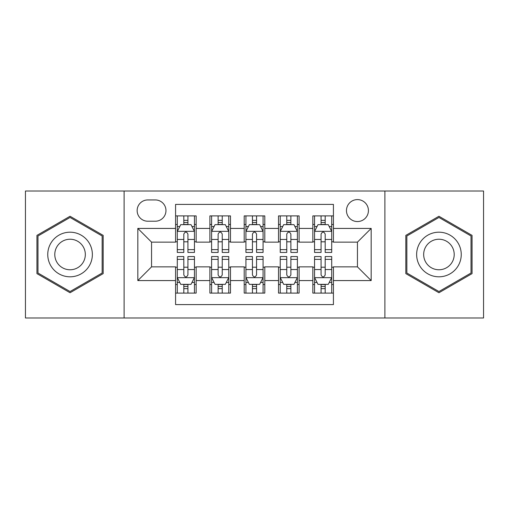 <?xml version="1.0" encoding="UTF-8"?>
<svg xmlns="http://www.w3.org/2000/svg" width="509" height="509" viewBox="0 0 509 509"><rect width="100%" height="100%" fill="white"/><g stroke="black" fill="none" stroke-linecap="round" stroke-linejoin="round"><path stroke-width="0.76" d="M357.445 199.598A10.982 10.982 0 0 0 346.464 210.58A10.982 10.982 0 0 0 357.445 221.555A10.982 10.982 0 0 0 368.427 210.58A10.982 10.982 0 0 0 357.445 199.598M384.893 317.985L483.55 317.985L483.55 191.015L384.893 191.015L384.893 317.985L124.107 317.985L124.107 191.015L25.45 191.015L25.45 317.985L124.107 317.985M333.42 215.899L312.838 215.899L312.838 228.42L299.107 228.42L299.107 242.144L312.838 242.144L312.838 228.42M299.107 228.42L299.107 215.899L278.518 215.899L278.518 228.42L264.795 228.42L264.795 242.144L278.518 242.144L278.518 228.42M264.795 228.42L264.795 215.899L244.205 215.899L244.205 228.42L230.482 228.42L230.482 242.144L244.205 242.144L244.205 228.42M230.482 228.42L230.482 215.899L209.893 215.899L209.893 242.144L196.162 242.144L196.162 215.899L175.58 215.899M175.58 293.101L196.162 293.101L196.162 266.856L209.893 266.856L209.893 293.101L230.482 293.101L230.482 266.856L244.205 266.856L244.205 280.58L230.482 280.58M244.205 280.58L244.205 293.101L264.795 293.101L264.795 266.856L278.518 266.856L278.518 280.58L264.795 280.58M278.518 280.58L278.518 293.101L299.107 293.101L299.107 266.856L312.838 266.856L312.838 280.58L299.107 280.58M147.782 221.218L155.328 221.218A10.638 10.638 0 0 0 165.966 210.58A10.638 10.638 0 0 0 155.328 199.942L147.782 199.942A10.638 10.638 0 0 0 137.144 210.58A10.638 10.638 0 0 0 147.782 221.218M384.893 191.015L124.107 191.015M333.42 228.42L333.42 204.402L175.58 204.402L175.58 242.144L151.555 242.144L151.555 266.856L175.58 266.856L175.58 304.598L333.42 304.598L333.42 266.856L357.445 266.856L357.445 242.144L333.42 242.144L333.42 228.42L371.169 228.42L371.169 280.58L333.42 280.58M175.58 280.58L137.831 280.58L137.831 228.42L175.58 228.42M312.838 280.58L312.838 293.101L333.42 293.101M175.58 224.475L177.291 224.475M183.813 224.475L187.929 224.475M194.451 224.475L196.162 224.475M175.58 241.8L177.291 241.8M183.813 241.8L187.929 241.8M194.451 241.8L196.162 241.8M175.58 267.2L177.291 267.2M183.813 267.2L187.929 267.2M194.451 267.2L196.162 267.2M175.58 284.525L177.291 284.525M183.813 284.525L187.929 284.525M194.451 284.525L196.162 284.525M209.893 241.8L211.604 241.8M218.126 241.8L222.242 241.8M228.764 241.8L230.482 241.8M209.893 224.475L211.604 224.475M218.126 224.475L222.242 224.475M228.764 224.475L230.482 224.475M209.893 267.2L211.604 267.2M218.126 267.2L222.242 267.2M228.764 267.2L230.482 267.2M209.893 284.525L211.604 284.525M218.126 284.525L222.242 284.525M228.764 284.525L230.482 284.525M244.205 267.2L245.923 267.2M252.439 267.2L256.561 267.2M263.077 267.2L264.795 267.2M244.205 284.525L245.923 284.525M252.439 284.525L256.561 284.525M263.077 284.525L264.795 284.525M244.205 224.475L245.923 224.475M252.439 224.475L256.561 224.475M263.077 224.475L264.795 224.475M244.205 241.8L245.923 241.8M252.439 241.8L256.561 241.8M263.077 241.8L264.795 241.8M278.518 267.2L280.236 267.2M286.758 267.2L290.874 267.2M297.396 267.2L299.107 267.2M278.518 284.525L280.236 284.525M286.758 284.525L290.874 284.525M297.396 284.525L299.107 284.525M278.518 224.475L280.236 224.475M286.758 224.475L290.874 224.475M297.396 224.475L299.107 224.475M278.518 241.8L280.236 241.8M286.758 241.8L290.874 241.8M297.396 241.8L299.107 241.8M312.838 267.2L314.549 267.2M321.071 267.2L325.187 267.2M331.709 267.2L333.42 267.2M312.838 284.525L314.549 284.525M321.071 284.525L325.187 284.525M331.709 284.525L333.42 284.525M312.838 224.475L314.549 224.475M321.071 224.475L325.187 224.475M331.709 224.475L333.42 224.475M312.838 241.8L314.549 241.8M321.071 241.8L325.187 241.8M331.709 241.8L333.42 241.8M151.555 242.144L137.831 228.42M151.555 266.856L137.831 280.58M371.169 228.42L357.445 242.144M371.169 280.58L357.445 266.856M70.057 292.739L103.174 273.619L103.174 235.381L70.057 216.261L36.947 235.381L36.947 273.619L70.057 292.739M472.053 235.381L438.943 216.261L405.826 235.381L405.826 273.619L438.943 292.739L472.053 273.619L472.053 235.381M187.929 220.359L183.813 220.359M194.451 249.645L187.929 249.645L187.929 252.439L194.451 252.439L194.451 231.512L191.015 224.647L180.72 224.647L177.291 231.512L177.291 252.439L183.813 252.439L183.813 249.645L177.291 249.645M177.291 231.512L177.291 215.899M194.451 231.512L194.451 215.899M183.813 224.647L183.813 215.899M187.929 215.899L187.929 224.647M187.929 249.645L187.929 234.083C186.561 231.436 185.187 231.436 183.813 234.083L183.813 249.645M183.813 288.641L187.929 288.641M177.291 259.355L183.813 259.355L183.813 256.561L177.291 256.561L177.291 277.488L180.72 284.353L191.015 284.353L194.451 277.488L194.451 256.561L187.929 256.561L187.929 259.355L194.451 259.355M194.451 277.488L194.451 293.101M177.291 277.488L177.291 293.101M187.929 284.353L187.929 293.101M183.813 293.101L183.813 284.353M183.813 259.355L183.813 274.917C185.181 277.564 186.555 277.564 187.929 274.917L187.929 259.355M70.057 232.193A22.307 22.307 0 0 0 47.757 254.5A22.307 22.307 0 0 0 70.057 276.807A22.307 22.307 0 0 0 92.364 254.5A22.307 22.307 0 0 0 70.057 232.193M70.057 239.23A15.27 15.27 0 0 0 54.787 254.5A15.27 15.27 0 0 0 70.057 269.77A15.27 15.27 0 0 0 85.327 254.5A15.27 15.27 0 0 0 70.057 239.23M102.144 273.021L70.057 291.549L37.978 273.021L37.978 235.979L70.057 217.451L102.144 235.979L102.144 273.021M419.626 243.347A22.307 22.307 0 0 0 427.789 273.817A22.307 22.307 0 0 0 458.259 265.653A22.307 22.307 0 0 0 450.096 235.183A22.307 22.307 0 0 0 419.626 243.347M425.715 246.865A15.27 15.27 0 0 0 431.308 267.721A15.27 15.27 0 0 0 452.164 262.135A15.27 15.27 0 0 0 446.578 241.279A15.27 15.27 0 0 0 425.715 246.865M471.022 235.979L471.022 273.021L438.943 291.549L406.856 273.021L406.856 235.979L438.943 217.451L471.022 235.979M222.242 220.359L218.126 220.359M228.764 249.645L222.242 249.645L222.242 252.439L228.764 252.439L228.764 231.512L225.334 224.647L215.04 224.647L211.604 231.512L211.604 252.439L218.126 252.439L218.126 249.645L211.604 249.645M211.604 231.512L211.604 215.899M228.764 231.512L228.764 215.899M218.126 224.647L218.126 215.899M222.242 215.899L222.242 224.647M222.242 249.645L222.242 234.083C220.874 231.436 219.5 231.436 218.126 234.083L218.126 249.645M256.561 220.359L252.439 220.359M263.077 249.645L256.561 249.645L256.561 252.439L263.077 252.439L263.077 231.512L259.647 224.647L249.353 224.647L245.923 231.512L245.923 252.439L252.439 252.439L252.439 249.645L245.923 249.645M245.923 231.512L245.923 215.899M263.077 231.512L263.077 215.899M252.439 224.647L252.439 215.899M256.561 215.899L256.561 224.647M256.561 249.645L256.561 234.083C255.187 231.436 253.813 231.436 252.439 234.083L252.439 249.645M290.874 220.359L286.758 220.359M297.396 249.645L290.874 249.645L290.874 252.439L297.396 252.439L297.396 231.512L293.96 224.647L283.666 224.647L280.236 231.512L280.236 252.439L286.758 252.439L286.758 249.645L280.236 249.645M280.236 231.512L280.236 215.899M297.396 231.512L297.396 215.899M286.758 224.647L286.758 215.899M290.874 215.899L290.874 224.647M290.874 249.645L290.874 234.083C289.5 231.436 288.132 231.436 286.758 234.083L286.758 249.645M325.187 220.359L321.071 220.359M331.709 249.645L325.187 249.645L325.187 252.439L331.709 252.439L331.709 231.512L328.28 224.647L317.985 224.647L314.549 231.512L314.549 252.439L321.071 252.439L321.071 249.645L314.549 249.645M314.549 231.512L314.549 215.899M331.709 231.512L331.709 215.899M321.071 224.647L321.071 215.899M325.187 215.899L325.187 224.647M325.187 249.645L325.187 234.083C323.819 231.436 322.445 231.436 321.071 234.083L321.071 249.645M218.126 288.641L222.242 288.641M211.604 259.355L218.126 259.355L218.126 256.561L211.604 256.561L211.604 277.488L215.04 284.353L225.334 284.353L228.764 277.488L228.764 256.561L222.242 256.561L222.242 259.355L228.764 259.355M228.764 277.488L228.764 293.101M211.604 277.488L211.604 293.101M222.242 284.353L222.242 293.101M218.126 293.101L218.126 284.353M218.126 259.355L218.126 274.917C219.5 277.564 220.868 277.564 222.242 274.917L222.242 259.355M252.439 288.641L256.561 288.641M245.923 259.355L252.439 259.355L252.439 256.561L245.923 256.561L245.923 277.488L249.353 284.353L259.647 284.353L263.077 277.488L263.077 256.561L256.561 256.561L256.561 259.355L263.077 259.355M263.077 277.488L263.077 293.101M245.923 277.488L245.923 293.101M256.561 284.353L256.561 293.101M252.439 293.101L252.439 284.353M252.439 259.355L252.439 274.917C253.813 277.564 255.187 277.564 256.561 274.917L256.561 259.355M286.758 288.641L290.874 288.641M280.236 259.355L286.758 259.355L286.758 256.561L280.236 256.561L280.236 277.488L283.666 284.353L293.96 284.353L297.396 277.488L297.396 256.561L290.874 256.561L290.874 259.355L297.396 259.355M297.396 277.488L297.396 293.101M280.236 277.488L280.236 293.101M290.874 284.353L290.874 293.101M286.758 293.101L286.758 284.353M286.758 259.355L286.758 274.917C288.126 277.564 289.5 277.564 290.874 274.917L290.874 259.355M321.071 288.641L325.187 288.641M314.549 259.355L321.071 259.355L321.071 256.561L314.549 256.561L314.549 277.488L317.985 284.353L328.28 284.353L331.709 277.488L331.709 256.561L325.187 256.561L325.187 259.355L331.709 259.355M331.709 277.488L331.709 293.101M314.549 277.488L314.549 293.101M325.187 284.353L325.187 293.101M321.071 293.101L321.071 284.353M321.071 259.355L321.071 274.917C322.439 277.564 323.813 277.564 325.187 274.917L325.187 259.355M209.893 280.58L196.162 280.58M209.893 228.42L196.162 228.42M194.362 231.341L177.38 231.341M177.291 226.537L179.779 226.537M191.963 226.537L194.451 226.537M183.813 239.465L177.291 239.465M194.451 239.465L187.929 239.465M187.929 222.541L183.813 222.541M177.38 277.659L194.362 277.659M194.451 282.463L191.963 282.463M179.779 282.463L177.291 282.463M187.929 269.535L194.451 269.535M177.291 269.535L183.813 269.535M183.813 286.459L187.929 286.459M228.681 231.341L211.693 231.341M211.604 226.537L214.092 226.537M226.276 226.537L228.764 226.537M218.126 239.465L211.604 239.465M228.764 239.465L222.242 239.465M222.242 222.541L218.126 222.541M262.994 231.341L246.006 231.341M245.923 226.537L248.411 226.537M260.589 226.537L263.077 226.537M252.439 239.465L245.923 239.465M263.077 239.465L256.561 239.465M256.561 222.541L252.439 222.541M297.307 231.341L280.319 231.341M280.236 226.537L282.724 226.537M294.908 226.537L297.396 226.537M286.758 239.465L280.236 239.465M297.396 239.465L290.874 239.465M290.874 222.541L286.758 222.541M331.62 231.341L314.638 231.341M314.549 226.537L317.037 226.537M329.221 226.537L331.709 226.537M321.071 239.465L314.549 239.465M331.709 239.465L325.187 239.465M325.187 222.541L321.071 222.541M211.693 277.659L228.681 277.659M228.764 282.463L226.276 282.463M214.092 282.463L211.604 282.463M222.242 269.535L228.764 269.535M211.604 269.535L218.126 269.535M218.126 286.459L222.242 286.459M246.006 277.659L262.994 277.659M263.077 282.463L260.589 282.463M248.411 282.463L245.923 282.463M256.561 269.535L263.077 269.535M245.923 269.535L252.439 269.535M252.439 286.459L256.561 286.459M280.319 277.659L297.307 277.659M297.396 282.463L294.908 282.463M282.724 282.463L280.236 282.463M290.874 269.535L297.396 269.535M280.236 269.535L286.758 269.535M286.758 286.459L290.874 286.459M314.638 277.659L331.62 277.659M331.709 282.463L329.221 282.463M317.037 282.463L314.549 282.463M325.187 269.535L331.709 269.535M314.549 269.535L321.071 269.535M321.071 286.459L325.187 286.459"/></g></svg>
